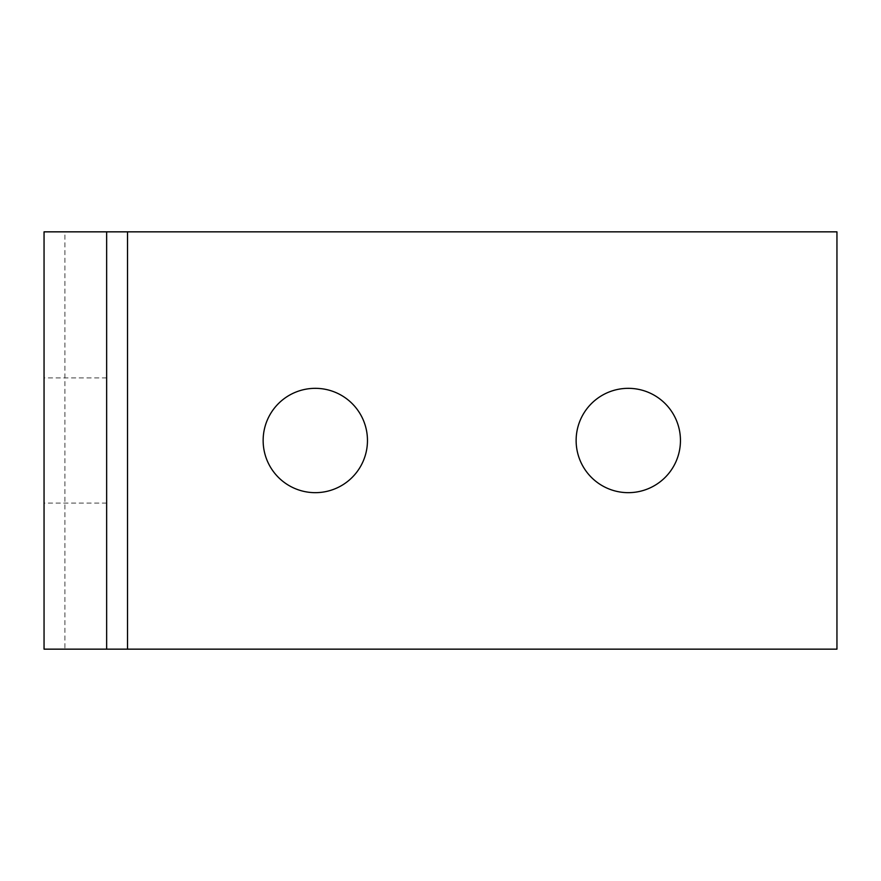 <?xml version="1.0" encoding="UTF-8"?>
<svg xmlns="http://www.w3.org/2000/svg" width="881" height="881" viewBox="0 0 881 881"><rect width="100%" height="100%" fill="white"/><g stroke="black" fill="none" stroke-linecap="round" stroke-linejoin="round"><path stroke-width="0.66" stroke-dasharray="4.41 3.3" d="M628.296 388.334A52.166 52.166 0 0 0 576.13 440.5A52.166 52.166 0 0 0 628.296 492.666A52.166 52.166 0 0 0 680.451 440.5A52.166 52.166 0 0 0 628.296 388.334M315.31 388.334A52.166 52.166 0 0 0 263.144 440.5A52.166 52.166 0 0 0 315.31 492.666A52.166 52.166 0 0 0 367.465 440.5A52.166 52.166 0 0 0 315.31 388.334M44.05 440.5L44.05 377.905L44.05 440.5M106.645 440.5L106.645 377.905L106.645 440.5M106.645 649.154L106.645 231.846M44.05 231.846L44.05 649.154L64.919 649.154L64.919 231.846L44.05 231.846M64.919 649.154L836.95 649.154L836.95 231.846L64.919 231.846M106.645 377.905L44.05 377.905M106.645 503.095L44.05 503.095"/><path stroke-width="1.32" d="M106.645 649.154L44.05 649.154L44.05 231.846L127.514 231.846L127.514 649.154L106.645 649.154L106.645 231.846M628.296 388.334A52.166 52.166 0 0 0 576.13 440.5A52.166 52.166 0 0 0 628.296 492.666A52.166 52.166 0 0 0 680.451 440.5A52.166 52.166 0 0 0 628.296 388.334M315.31 388.334A52.166 52.166 0 0 0 263.144 440.5A52.166 52.166 0 0 0 315.31 492.666A52.166 52.166 0 0 0 367.465 440.5A52.166 52.166 0 0 0 315.31 388.334M127.514 649.154L836.95 649.154L836.95 231.846L127.514 231.846"/></g></svg>
